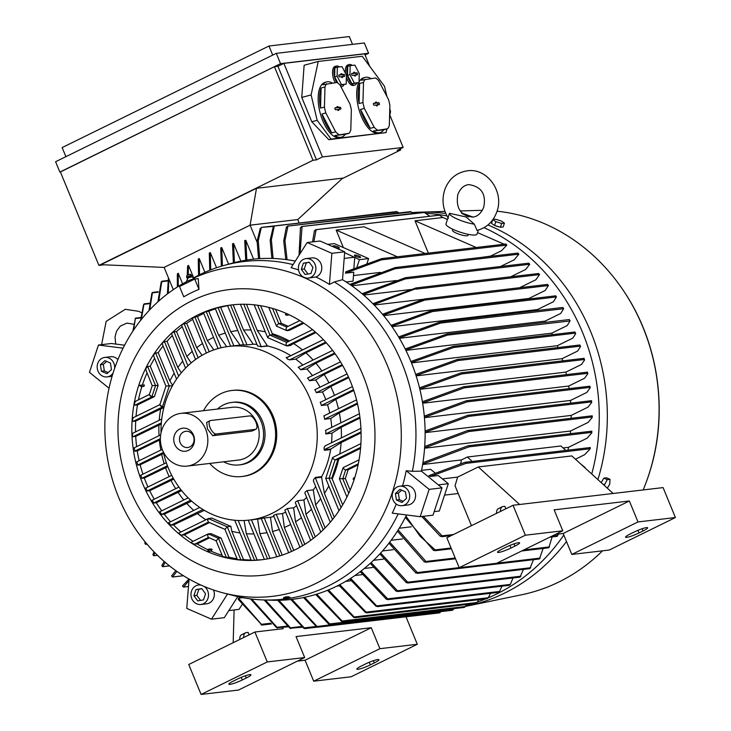 <?xml version="1.0" encoding="UTF-8"?>
<svg xmlns="http://www.w3.org/2000/svg" width="731" height="731" viewBox="0 0 731 731"><rect width="100%" height="100%" fill="white"/><g stroke="black" fill="none" stroke-linecap="round" stroke-linejoin="round"><path stroke-width="1.1" d="M478.366 230.055L477.032 234.112A16.347 3.417 -161.8 0 1 475.232 234.998A16.347 3.417 -161.8 0 1 457.213 231.106A16.347 3.417 -161.8 0 1 445.983 223.896L449.464 213.315L466.022 216.952L474.337 224.17L477.023 230.393M336.854 586.125L339.257 585.842M487.148 598.662L488.226 597.355M574.932 332.011L575.708 333.583L575.388 333.135L453.659 347.481L411.352 362.622M413.116 213.096A198.978 177.487 83.3 0 1 415.976 213.059M425.972 213.324A198.978 177.487 83.3 0 1 447.025 215.947M484.013 227.679A198.978 177.487 83.3 0 1 591.735 473.999M563.802 535.019A198.978 177.487 83.3 0 1 496.587 594.02A198.978 177.487 83.3 0 1 488.253 597.83M412.375 212.593A198.978 177.487 83.3 0 1 419.969 212.182A198.978 177.487 83.3 0 1 445.809 213.498M487.961 224.947A198.978 177.487 83.3 0 1 597.912 479.609M566.498 541.543A198.978 177.487 83.3 0 1 504.664 593.069A198.978 177.487 83.3 0 1 466.387 606.218A198.978 177.487 83.3 0 1 465.592 606.383M410.895 361.489L453.193 346.357L454.618 346.585L453.659 347.481M339.778 584.645L366.816 612.861L487.212 598.68M216.55 267.738L210.3 252.57L210.756 269.84M210.3 252.57A191.44 170.762 -96.7 0 0 209.797 252.816A191.44 170.762 -96.7 0 0 209.304 253.063L209.751 270.242M460.256 210.948L476.338 210.464A194.071 173.11 83.3 0 1 482.305 210.391M497.034 211.213A194.071 173.11 83.3 0 1 623.707 291.029A194.071 173.11 83.3 0 1 646.222 482.186A194.071 173.11 83.3 0 1 643.179 489.934M602.518 550.827A194.071 173.11 83.3 0 1 558.941 581.967A194.071 173.11 83.3 0 1 521.605 594.787L466.387 606.218M298.55 269.94A168.194 150.029 -96.7 0 0 291.093 267.692L307.166 242.528L320.004 241.02L344.703 251.802L342.519 279.69A171.191 152.706 83.3 0 1 410.804 361.26A171.191 152.706 83.3 0 1 421.421 471.148L441.999 487.86L433.008 515.181L420.17 516.698L392.255 513.135A168.194 150.029 -96.7 0 0 396.275 504.07M342.519 279.69L334.341 281.965A169.967 151.609 83.3 0 1 401.739 362.704A169.967 151.609 83.3 0 1 412.385 471.303L421.421 471.148M468.343 234.368L468.023 235.355A8.169 1.709 -161.8 0 1 467.118 235.793A8.169 1.709 -161.8 0 1 458.109 233.856A8.169 1.709 -161.8 0 1 452.498 230.247L452.827 229.26M193.496 278.072L194.784 277.606A165.882 147.964 83.3 0 1 387.421 365.619A165.882 147.964 83.3 0 1 315.701 583.539A165.882 147.964 83.3 0 1 223.074 592.868A165.882 147.964 83.3 0 1 118.733 497.564A165.882 147.964 83.3 0 1 186.177 281.837L186.569 281.627M334.341 281.965L329.425 284.423A168.194 150.029 -96.7 0 0 315.893 276.994L308.299 278.091A9.805 8.745 -96.7 0 0 315.865 269.675A9.805 8.745 -96.7 0 0 310.154 259.24A9.805 8.745 -96.7 0 0 306.006 258.61A9.805 8.745 -96.7 0 0 298.55 266.248A9.805 8.745 -96.7 0 0 302.862 276.757A166.019 148.091 -96.7 0 1 305.521 277.917A9.805 8.745 -96.7 0 0 308.299 278.091M193.349 278.018L195.789 276.72A169.967 151.609 83.3 0 1 224.125 265.417A169.967 151.609 83.3 0 1 293.067 264.604M358.967 256.106A3.271 0.685 -161.8 0 1 360.602 257.294A3.271 0.685 -161.8 0 1 356.024 256.444A3.271 0.685 -161.8 0 1 354.389 255.256A3.271 0.685 -161.8 0 1 358.967 256.106M337.695 246.813A3.271 0.685 -161.8 0 1 339.33 248.01A3.271 0.685 -161.8 0 1 334.761 247.16A3.271 0.685 -161.8 0 1 333.117 245.972A3.271 0.685 -161.8 0 1 337.695 246.813M283.473 599.128L283.354 598.314L285.145 597.976L289.933 597.282L290.061 598.095L283.473 599.128L290.061 598.095M284.103 597.647L285.236 596.953C289.275 596.606 290.152 596.816 287.877 597.574M300.77 564.104A143.815 128.281 83.3 0 1 129.999 489.569A143.815 128.281 83.3 0 1 192.171 300.633A143.815 128.281 83.3 0 1 362.951 375.177A143.815 128.281 83.3 0 1 300.77 564.104M191.257 292.811A152.066 135.646 -96.7 0 0 183.755 296.823L179.515 286.525L194.738 279.05L198.978 289.348A152.066 135.646 -96.7 0 0 191.257 292.811M399.811 486.197L405.678 485.512A9.805 8.745 83.3 0 1 415.062 498.844A9.805 8.745 83.3 0 1 407.971 504.984L402.105 505.678A9.805 8.745 -96.7 0 0 409.186 499.529A9.805 8.745 -96.7 0 0 399.811 486.197A9.805 8.745 -96.7 0 0 393.315 490.921A166.019 148.091 -96.7 0 1 392.346 493.864A9.805 8.745 -96.7 0 0 402.105 505.678M306.006 258.61L311.872 257.915A9.805 8.745 83.3 0 1 316.02 258.546A9.805 8.745 83.3 0 1 321.786 267.994A9.805 8.745 83.3 0 1 315.893 276.994M114.657 368.232A9.805 8.745 -96.7 0 0 104.78 357.422A9.805 8.745 -96.7 0 0 97.698 363.563A9.805 8.745 -96.7 0 0 107.073 376.904A9.805 8.745 -96.7 0 0 113.077 373.038M213.47 589.99A9.805 8.745 83.3 0 1 206.754 603.797L200.879 604.491A9.805 8.745 -96.7 0 0 208.317 596.989A9.805 8.745 -96.7 0 0 204.232 586.481M201.089 585.12A9.805 8.745 -96.7 0 0 198.585 585.01A9.805 8.745 -96.7 0 0 191.029 593.426A9.805 8.745 -96.7 0 0 196.74 603.861A9.805 8.745 -96.7 0 0 200.879 604.491M495.335 225.705A4.697 0.978 18.2 0 0 499.456 226.966M147.973 486.983A128.291 114.438 83.3 0 1 146.237 482.963A128.291 114.438 83.3 0 1 144.327 478.047L141.759 478.357L167.426 465.748M147.269 490.967L145.917 488.098M171.712 475.324L145.661 488.116L171.721 475.342M154.214 499.209A128.291 114.438 83.3 0 1 149.709 490.702L147.141 491.004L173.247 478.184M153.885 503.019L152.249 500.287M178.931 487.074L151.993 500.306L178.949 487.093M161.725 510.823A128.291 114.438 83.3 0 1 156.333 502.754L153.766 503.056L180.922 489.715M161.779 514.441L159.842 511.855M159.586 511.874L188.159 497.866L159.586 511.874M170.579 521.779A128.291 114.438 83.3 0 1 164.228 514.176L161.661 514.478L190.654 500.242M171.063 525.178L168.788 522.766M199.755 507.451L168.532 522.784L199.773 507.46M180.95 531.985A128.291 114.438 83.3 0 1 173.512 524.913L170.944 525.214L202.944 509.507M181.928 535.147C179.89 534.544 179.004 533.804 179.259 532.917M208.408 522.062L207.677 520.408L208.298 518.553L179.004 532.945L208.189 518.626M193.094 541.324A128.291 114.438 83.3 0 1 184.376 534.882L181.809 535.183L208.408 522.126L207.677 520.408L208.408 518.59L212.008 518.096L208.298 518.553M194.674 544.184C192.472 543.663 191.431 543.005 191.54 542.192M208.381 537.367L207.65 535.722L208.271 533.868L191.275 542.219L208.161 533.941M207.86 549.721A128.291 114.438 83.3 0 1 197.132 543.919L194.565 544.22L208.381 537.44L207.65 535.722L208.381 533.904L210.948 533.603L220.899 537.943M222.123 555.286A128.291 114.438 83.3 0 1 210.921 551.11L212.182 549.465L209.614 549.767L207.65 551.494L208.353 549.219L210.921 548.917L212.182 549.465M226.482 557.451L222.992 556.547M237.091 558.786A128.291 114.438 83.3 0 1 228.949 557.168L226.382 557.47L218.45 538.226L216.166 540.83L222.681 556.638M241.011 559.873L237.739 559.507M251.135 560.028A128.291 114.438 83.3 0 1 243.478 559.59L240.901 559.891L227.24 526.74L224.956 529.345L208.234 522.035M254.699 560.266L251.61 560.339M263.315 559.553A128.291 114.438 83.3 0 1 257.157 559.973L254.589 560.275L238.187 520.481M350.377 381.344A128.291 114.438 83.3 0 1 261.479 559.782A128.291 114.438 83.3 0 1 142.572 483.392A128.291 114.438 83.3 0 1 231.462 304.955A128.291 114.438 83.3 0 1 350.377 381.344M336.726 82.53A10.627 4.761 -105.1 0 1 333.939 72.259A10.627 4.761 -105.1 0 1 336.534 66.037A10.627 4.761 -105.1 0 1 336.845 65.973A10.627 4.761 -105.1 0 1 339.385 66.932M343.935 84.686A10.627 4.761 -105.1 0 1 342.062 86.55A10.627 4.761 -105.1 0 1 341.752 86.605A10.627 4.761 -105.1 0 1 340.829 86.532M358.702 82.649A28.6 12.82 74.9 0 0 360.611 114.511A28.6 12.82 74.9 0 0 377.735 133.161A28.6 12.82 74.9 0 0 378.567 133.005L379.974 132.622A28.6 12.82 -105.1 0 1 379.142 132.786A28.6 12.82 -105.1 0 1 373.377 131.013L383.784 129.789A28.6 12.82 -105.1 0 1 379.974 132.622M373.377 131.013L387.658 128.747A28.6 12.82 74.9 0 0 389.321 125.513L389.888 105.41A28.6 12.82 74.9 0 0 388.481 99.507L378.64 80.629A28.6 12.82 74.9 0 0 375.57 77.961L361.288 80.227A28.6 12.82 -105.1 0 1 365.089 77.395A28.6 12.82 -105.1 0 1 365.92 77.23A28.6 12.82 -105.1 0 1 370.909 78.509M387.658 128.747L383.784 129.789M334.862 135.555L349.144 133.28A28.6 12.82 74.9 0 0 350.798 130.054L351.364 109.952A28.6 12.82 74.9 0 0 349.957 104.04L340.116 85.171A28.6 12.82 74.9 0 0 337.046 82.493L322.764 84.769A28.6 12.82 -105.1 0 1 326.574 81.927L325.158 82.311A28.6 12.82 74.9 0 0 319.986 112.355A28.6 12.82 74.9 0 0 339.211 137.702A28.6 12.82 74.9 0 0 340.043 137.538L341.459 137.163A28.6 12.82 -105.1 0 1 340.628 137.318A28.6 12.82 -105.1 0 1 334.862 135.555L345.26 134.33A28.6 12.82 -105.1 0 1 341.459 137.163M326.574 81.927A28.6 12.82 -105.1 0 1 327.406 81.771A28.6 12.82 -105.1 0 1 332.395 83.042M349.144 133.28L345.26 134.33M346.366 77.212A10.627 4.761 74.9 0 0 353.183 85.472A10.627 4.761 74.9 0 0 353.493 85.417L354.9 85.034A10.627 4.761 -105.1 0 1 354.59 85.098A10.627 4.761 -105.1 0 1 347.453 75.677A10.627 4.761 -105.1 0 1 349.372 64.52A10.627 4.761 -105.1 0 1 349.683 64.465A10.627 4.761 -105.1 0 1 352.223 65.415M356.774 83.17A10.627 4.761 -105.1 0 1 354.9 85.034M188.653 277.753L191.623 276.848L191.65 275.596L186.743 277.625L187.639 278.484L188.653 277.753M193.587 279.607L193.231 278.739L194.775 278.328M188.169 280.823L193.532 278.675M161.03 432.862A87.437 77.989 83.3 0 1 206.124 353.146A87.437 77.989 83.3 0 1 228.904 346.403A87.437 77.989 83.3 0 1 309.944 398.459A87.437 77.989 83.3 0 1 272.142 513.326A87.437 77.989 83.3 0 1 249.362 520.07A87.437 77.989 83.3 0 1 168.322 468.004A87.437 77.989 83.3 0 1 163.251 451.749M348.788 377.644L330.75 386.507L322.49 391.935A87.437 77.989 83.3 0 1 324.619 396.732A87.437 77.989 83.3 0 1 325.779 399.665M322.49 391.935L316.249 392.666L348.431 376.867M316.377 392.62L314.96 389.787M347.051 373.916L314.705 389.806L347.061 373.934M342.574 365.399L324.144 374.446L315.646 379.992A87.437 77.989 83.3 0 1 320.041 387.183M315.646 379.992L309.405 380.723L342.145 364.65M309.533 380.687L307.678 378.064M340.472 361.854L307.422 378.082L340.482 361.872M335.1 353.767L315.911 363.188L306.856 369.009A87.437 77.989 83.3 0 1 312.475 375.597M306.856 369.009L300.624 369.74L334.588 353.064M300.743 369.703L298.403 367.318M298.147 367.337L332.614 350.432L298.147 367.337M326.273 342.802L305.85 352.826L295.79 359.14A87.437 77.989 83.3 0 1 302.853 365.025M295.79 359.14L289.549 359.88L325.679 342.135M289.668 359.844C287.557 359.259 286.57 358.565 286.716 357.751M286.534 357.989L286.159 357.496L287.31 357.358M246.475 304.297L257.266 330.494L267.372 345.79L260.739 346.713L267.939 346.083A87.437 77.989 83.3 0 1 290.728 355.677M267.939 346.083L260.62 346.677M261.369 346.695L257.961 346.001M253.237 344.21L247.005 344.941L230.576 305.083L233.143 304.781L243.551 330.046L253.237 344.21A87.437 77.989 83.3 0 1 256.937 344.383M247.115 344.922L243.99 344.931M209.212 351.721L194.875 316.934L197.443 316.633L207.33 340.609A102.148 91.11 83.3 0 1 211.579 338.371A102.148 91.11 83.3 0 1 213.507 337.457M207.33 340.609L213.863 349.893M285.529 512.212A87.437 77.989 83.3 0 1 282.458 513.564L284.35 527.49L293.807 550.425M290.609 524.538A102.148 91.11 83.3 0 1 288.708 525.498A102.148 91.11 83.3 0 1 284.35 527.49M203.52 410.685A43.312 38.633 83.3 0 1 231.864 390.482L232.97 390.354A43.312 38.633 83.3 0 1 273.111 416.14A43.312 38.633 83.3 0 1 254.388 473.039A43.312 38.633 83.3 0 1 243.103 476.374L241.998 476.502A43.312 38.633 83.3 0 1 209.733 463.436M191.403 275.148L190.188 274.216L187.675 275.03L186.807 275.614L186.597 277.131L191.403 275.148L191.65 275.596M231.864 390.482A43.312 38.633 83.3 0 1 272.005 416.268A43.312 38.633 83.3 0 1 241.998 476.502M217.418 409.049A31.46 28.061 83.3 0 1 223.585 404.846A31.46 28.061 83.3 0 1 231.782 402.425A31.46 28.061 83.3 0 1 262.456 425.68A31.46 28.061 83.3 0 1 247.343 462.485A31.46 28.061 83.3 0 1 239.147 464.907A31.46 28.061 83.3 0 1 223.631 461.8M231.782 402.425L233.253 402.251A31.46 28.061 83.3 0 1 263.918 425.506A31.46 28.061 83.3 0 1 248.814 462.312A31.46 28.061 83.3 0 1 240.618 464.742L239.147 464.907M174.079 415.391A26.554 23.694 83.3 0 1 180.996 413.344A26.554 23.694 83.3 0 1 206.891 432.971A26.554 23.694 83.3 0 1 194.135 464.048A26.554 23.694 83.3 0 1 187.209 466.095A26.554 23.694 83.3 0 1 161.323 446.458A26.554 23.694 83.3 0 1 174.079 415.391M180.996 413.344L232.357 407.295A26.554 23.694 83.3 0 1 258.244 426.922A26.554 23.694 83.3 0 1 245.497 457.99A26.554 23.694 83.3 0 1 238.571 460.046L187.209 466.095M255.896 429.225L251.939 431.08L212.684 435.703L207.449 428.942L206.69 422.354L210.153 420.645A7.356 3.171 63.8 0 0 210.099 427.635A7.356 3.171 63.8 0 0 216.175 433.986L255.43 429.362A7.356 3.171 63.8 0 0 255.896 429.225A7.356 3.171 63.8 0 0 255.951 422.235A7.356 3.171 63.8 0 0 249.874 415.893L210.619 420.517A7.356 3.171 63.8 0 0 210.153 420.645M188.488 450.342A11.605 10.353 83.3 0 1 174.709 444.329A11.605 10.353 83.3 0 1 179.725 429.088A11.605 10.353 83.3 0 1 193.505 435.1A11.605 10.353 83.3 0 1 188.488 450.342M189.859 446.888A8.169 7.292 83.3 0 1 187.73 447.518A8.169 7.292 83.3 0 1 179.762 441.478A8.169 7.292 83.3 0 1 183.691 431.92A8.169 7.292 83.3 0 1 185.82 431.29A8.169 7.292 83.3 0 1 193.788 437.33A8.169 7.292 83.3 0 1 189.859 446.888M356.335 74.927L355.823 73.237L353.694 73.264M353.914 73.173L353.703 72.305L354.617 72.195L354.827 73.063L356.847 72.826A1.023 0.457 -105.1 0 1 357.541 73.758A1.023 0.457 -105.1 0 1 357.322 74.809A1.023 0.457 -105.1 0 1 357.322 74.818L355.303 75.055L355.513 75.923L354.59 76.033L354.389 75.156L352.369 75.394A1.023 0.457 -105.1 0 1 351.684 74.516A1.023 0.457 -105.1 0 1 351.839 73.429A1.023 0.457 -105.1 0 1 351.894 73.411L353.914 73.173L351.638 73.73M343.488 76.444L342.976 74.754L340.847 74.781M341.075 74.69L340.865 73.813L341.779 73.703L341.989 74.58L344.009 74.343A1.023 0.457 -105.1 0 1 344.703 75.275A1.023 0.457 -105.1 0 1 344.484 76.326L342.464 76.563L342.665 77.44L341.752 77.541L341.541 76.673L339.522 76.91A1.023 0.457 -105.1 0 1 338.846 76.033A1.023 0.457 -105.1 0 1 339.001 74.937A1.023 0.457 -105.1 0 1 339.056 74.927L341.075 74.69L338.8 75.247M355.303 75.055L354.389 75.183M354.827 73.063L353.74 73.484M354.617 72.195L353.758 72.524M342.464 76.563L341.551 76.7M341.989 74.58L340.902 75.001M341.779 73.703L340.92 74.041M359.012 82.566L359.268 73.566L354.855 65.114L350.195 65.662L349.948 74.663L354.352 83.115L359.012 82.566L351.885 83.782L347.481 75.33L347.728 66.32L350.195 65.662M339.613 109.321L339.102 107.631L336.982 107.658M337.201 107.567L336.991 106.689L337.905 106.58L338.115 107.457L340.134 107.219A1.023 0.457 -105.1 0 1 340.829 108.151A1.023 0.457 -105.1 0 1 340.609 109.202L338.59 109.44L338.8 110.308L337.877 110.418L337.667 109.549L335.657 109.787A1.023 0.457 -105.1 0 1 334.972 108.91A1.023 0.457 -105.1 0 1 335.127 107.813A1.023 0.457 -105.1 0 1 335.182 107.804L337.201 107.567L334.926 108.124M378.137 104.78L377.625 103.089L375.496 103.117M375.716 103.025L375.515 102.148L376.428 102.048L376.639 102.916L378.658 102.678A1.023 0.457 -105.1 0 1 379.343 103.61A1.023 0.457 -105.1 0 1 379.133 104.661L377.105 104.898L377.315 105.776L376.401 105.885L376.191 105.008L374.171 105.246A1.023 0.457 -105.1 0 1 373.495 104.369A1.023 0.457 -105.1 0 1 373.651 103.281A1.023 0.457 -105.1 0 1 373.705 103.263L375.716 103.025L373.45 103.583M346.174 84.083L346.43 75.074L342.017 66.622L337.356 67.17L337.11 76.179L341.514 84.632L346.174 84.083L340.116 85.171M211.679 518.041L231.069 526.503M354.206 479.335L353.164 479.234L353.585 477.937L354.288 479.088M354.736 477.69L353.585 477.937M348.203 469.713L345.288 478.558L339.449 478.796L343.031 467.922M337.932 459.543L331.828 478.092L325.688 478.366L331.874 478.092L342.675 504.883M286.068 313.361L286.625 315.244L289.357 314.878M285.529 314.714L285.949 313.307M276.738 326.2L277.003 324.984L278.73 323.605L281.298 323.294L288.206 326.318M267.948 337.685L268.204 336.479L269.94 335.09L272.754 334.752L288.352 341.541M330.814 449.008L330.65 449.574L324.418 450.305L324.244 449.483M314.805 478.156L315.509 477.37L321.75 476.63L321.512 477.252L314.86 478.019L321.558 477.252L324.418 493.407L334.277 517.329M141.366 386.681L139.146 385.301L144.391 384.981L143.934 386.379L141.366 386.681L141.823 385.283M158.097 385.429L154.451 396.513L151.884 396.814L149.298 394.658L152.249 385.685M164.082 406.756L162.401 406.948L159.815 404.791L165.964 386.123M349.948 74.663L347.481 75.33M354.352 83.115L351.885 83.782M338.59 109.44L337.676 109.568M338.115 107.457L337.028 107.868M337.905 106.58L337.046 106.918M377.105 104.898L376.2 105.036M376.639 102.916L375.551 103.336M376.428 102.048L375.56 102.377M337.356 67.17L334.889 67.837L334.643 76.837L337.923 83.133M337.11 76.179L334.643 76.837M341.514 84.632L339.997 85.043M65.9 156.662L62.144 147.571L268.962 46.016L349.299 36.55L352.525 44.372M161.249 424.017L135.719 436.38L133.152 436.681L161.341 422.838M159.047 435.639A102.148 91.11 83.3 0 1 158.947 424.967M160.381 439.651L137.264 450.917L134.696 451.219L160.381 438.609M160.793 450.086A102.148 91.11 83.3 0 1 159.385 440.053M163.634 453.439L140.16 464.797L137.592 465.099L163.397 452.425M164.201 463.71A102.148 91.11 83.3 0 1 161.642 454.243M167.801 466.716L144.327 478.047M169.163 476.575A102.148 91.11 83.3 0 1 165.526 467.639M173.786 479.125L149.709 490.702M175.668 488.673A102.148 91.11 83.3 0 1 170.944 480.276M181.654 490.638L156.333 502.754M183.792 499.986A102.148 91.11 83.3 0 1 177.925 492.146M191.65 501.128L164.228 514.176M193.724 510.412A102.148 91.11 83.3 0 1 186.569 503.211M207.65 551.494L210.921 551.11M228.949 557.168L221.018 537.925L218.45 538.226M208.271 533.868L210.948 533.603M223.119 528.531A102.148 91.11 83.3 0 1 214.777 524.885M239.978 532.963A102.148 91.11 83.3 0 1 231.8 531.282L230.841 526.32L227.24 526.74M204.333 510.348L173.512 524.913M205.831 519.768A102.148 91.11 83.3 0 1 197.096 513.336M244.072 520.49L246.329 533.703L257.157 559.973M253.904 533.932A102.148 91.11 83.3 0 1 246.329 533.703M257.604 519.101L259.825 533.612L270.041 558.402M266.906 532.671A102.148 91.11 83.3 0 1 259.825 533.612M273.769 516.488A87.437 77.989 83.3 0 1 270.461 517.274L272.462 531.474L282.212 555.121M279.123 529.491A102.148 91.11 83.3 0 1 272.462 531.474M296.457 505.907A87.437 77.989 83.3 0 1 293.606 507.798L295.516 521.76L304.827 544.339M301.382 517.84A102.148 91.11 83.3 0 1 295.516 521.76M306.517 497.5A87.437 77.989 83.3 0 1 303.913 499.967L305.96 514.277L315.271 536.856M311.406 509.343A102.148 91.11 83.3 0 1 305.96 514.277M315.618 486.736A87.437 77.989 83.3 0 1 313.279 489.88L315.628 504.911L325.103 527.901M320.607 498.844A102.148 91.11 83.3 0 1 315.628 504.911M345.288 478.558L339.458 478.768M343.122 467.648L359.058 459.826L343.122 467.648L343.725 468.9L345.699 470.006L348.267 469.704L358.089 464.879M360.557 448.368L337.978 459.543L335.182 459.872L360.639 447.372M338.736 459.086A102.148 91.11 83.3 0 1 332.102 479.244M332.605 457.515L360.895 443.626L332.605 457.515L333.208 458.766L335.182 459.872M361.077 432.816L341.13 442.602A102.148 91.11 83.3 0 1 339.741 454.006M341.13 442.602L330.86 449.008L324.665 449.739C323.696 448.633 323.87 447.372 325.167 445.974M330.65 449.574A87.437 77.989 83.3 0 1 321.75 476.63M328.822 485.96A102.148 91.11 83.3 0 1 324.418 493.407M324.198 449.647L361.059 431.866M360.008 418.041L341.176 427.288A102.148 91.11 83.3 0 1 341.368 437.915M341.176 427.288L331.938 433.191A87.437 77.989 83.3 0 1 331.527 442.739M357.541 403.951L339.321 412.896A102.148 91.11 83.3 0 1 340.801 422.883M339.321 412.896L330.732 418.488A87.437 77.989 83.3 0 1 331.728 427.352M353.777 390.5L335.812 399.318A102.148 91.11 83.3 0 1 338.444 408.748M335.812 399.318L327.525 404.764A87.437 77.989 83.3 0 1 329.708 413.042M330.75 386.507A102.148 91.11 83.3 0 1 334.46 395.407M324.144 374.446A102.148 91.11 83.3 0 1 328.932 382.816M315.911 363.188A102.148 91.11 83.3 0 1 321.85 370.992M305.85 352.826A102.148 91.11 83.3 0 1 313.106 359.99M323.367 339.668L286.378 357.907M269.94 335.09L286.653 342.382L312.539 329.672L286.634 342.391L286.004 344.246L286.735 345.955L290.335 345.535L293.588 343.552A102.148 91.11 83.3 0 1 302.442 349.93M299.847 320.617L286.662 327.077L286.031 328.932L286.762 330.65L289.33 330.339L303.858 323.212M276.738 326.245L277.003 324.984L278.767 323.55L281.298 323.294M260.574 305.695L272.754 334.752M272.078 333.619A102.148 91.11 83.3 0 1 289.375 341.039M267.939 337.731L268.204 336.479L269.977 335.036L272.773 334.707M257.266 330.494A102.148 91.11 83.3 0 1 265.298 331.837M243.551 330.046A102.148 91.11 83.3 0 1 251.016 330.001M233.838 345.818L218.085 307.605L220.652 307.303L230.722 331.728A102.148 91.11 83.3 0 1 237.712 330.549M230.722 331.728L240.051 345.087M221.109 347.773L206.197 311.58L208.764 311.269L218.66 335.291A102.148 91.11 83.3 0 1 225.239 333.098M218.66 335.291L226.701 346.695M198.156 357.706L184.13 323.687L186.697 323.385L196.712 347.682A102.148 91.11 83.3 0 1 202.487 343.552M196.712 347.682L202.039 355.312M187.949 365.774L173.978 331.865L176.546 331.563L186.853 356.582A102.148 91.11 83.3 0 1 192.207 351.428M186.853 356.582L191.184 362.896M178.693 376.136L164.448 341.578L167.015 341.276L177.843 367.547L181.343 372.783M177.843 367.547A102.148 91.11 83.3 0 1 182.713 361.215M261.278 518.581L276.839 556.766M261.442 518.553L264.339 518.005M279.836 555.889L264.229 518.014L270.461 517.274M273.476 515.355L288.69 552.691M273.641 515.328L276.336 514.286M291.541 551.466L276.217 514.295L282.458 513.564M284.825 510.074L299.966 547.236M284.989 510.037L287.493 508.529M302.68 545.664L287.374 508.529L293.606 507.798M295.333 502.736L310.666 540.383M295.498 502.7C295.15 502.179 295.918 501.521 297.791 500.708M313.233 538.464L297.672 500.708L303.913 499.967M304.928 493.215L320.781 532.095M305.092 493.169C304.663 492.466 305.357 491.616 307.166 490.62M323.203 529.811L307.047 490.611L313.279 489.88M313.462 481.099L330.257 522.272M313.617 481.053C313.096 480.121 313.69 479.043 315.408 477.809M324.92 445.992L360.913 428.329L324.92 445.992M331.938 433.191L325.697 433.931L359.89 417.136M325.843 433.876L325.752 430.385M359.405 413.755L325.505 430.404L359.414 413.773M330.732 418.488L324.491 419.219L357.34 403.092M324.628 419.174L324.052 415.921M323.796 415.939L356.545 399.875L323.796 415.939M327.515 404.764L321.284 405.495L353.502 389.678M321.412 405.449L320.416 402.406M320.16 402.425L352.415 386.608L320.16 402.425M166.074 386.059L172.443 385.794M152.368 385.621L158.161 385.42L150.23 366.176A128.291 114.438 83.3 0 1 154.515 358.455M139.146 385.301L144.391 384.981M154.451 396.513L151.929 396.86L149.956 395.754L149.352 394.502L135.527 401.292L149.288 394.557M164.073 406.801L162.446 406.993L160.473 405.888L159.87 404.636L133.261 417.703L159.806 404.691M169.3 386.16L155.63 353.009L158.198 352.707L169.875 381.015A102.148 91.11 83.3 0 1 174.133 373.221M169.875 381.015L172.671 385.383M163.899 407.469L135.701 421.083L133.133 421.385L162.446 406.993M159.221 420.252A102.148 91.11 83.3 0 1 160.729 408.793M186.304 283.18L185.948 282.321L187.428 281.015L188.424 280.667L188.936 281.892M604.226 485.347L607.251 479.637L610.01 479.308L609.764 484.077L607.342 488.189M492.922 219.547L495.499 219.245L501.338 221.027L504.427 223.138L501.667 223.467L495.837 221.676L492.858 219.647M320.543 108.097A28.6 12.82 -105.1 0 1 321.11 87.994L320.543 108.097L324.427 107.055A28.6 12.82 74.9 0 0 325.825 112.958L335.666 131.836L331.792 132.878A28.6 12.82 -105.1 0 1 321.951 114.009L331.792 132.878M321.11 87.994L324.984 86.952L324.427 107.055M321.951 114.009L325.825 112.958M326.647 83.718A28.6 12.82 74.9 0 0 324.984 86.952M335.666 131.836A28.6 12.82 74.9 0 0 338.736 134.504M359.067 103.555A28.6 12.82 -105.1 0 1 359.625 83.462L359.067 103.555L362.941 102.514A28.6 12.82 74.9 0 0 364.349 108.426L374.19 127.295L370.306 128.336A28.6 12.82 -105.1 0 1 360.474 109.467L370.306 128.336M359.625 83.462L363.508 82.411L362.941 102.514M360.474 109.467L364.349 108.426M365.171 79.186A28.6 12.82 74.9 0 0 363.508 82.411M374.19 127.295A28.6 12.82 74.9 0 0 377.26 129.972M268.962 46.016L272.709 55.108M133.289 436.626C132.101 435.612 132.055 434.452 133.143 433.163M161.734 419.018L132.896 433.181L161.734 419.046M136.651 446.641A128.291 114.438 83.3 0 1 135.719 436.38M134.833 451.173L134.349 447.875M134.093 447.893L160.665 434.863L134.093 447.893M139.155 460.713A128.291 114.438 83.3 0 1 137.264 450.917M137.73 465.053L136.944 461.901M136.688 461.919L162.245 449.391L136.688 461.919M142.947 474.145A128.291 114.438 83.3 0 1 140.16 464.797M141.887 478.312L140.818 475.305M140.562 475.324L166.312 462.696L140.562 475.324M209.459 522.564L184.376 534.882M209.431 537.879L197.132 543.919M231.8 531.282L243.478 559.59M345.352 478.558L350.131 490.154M315.956 332.568L293.588 343.552M275.614 309.377L281.334 323.248M227.579 305.54L243.661 344.977M227.743 305.521L230.685 305.074M220.652 307.303A128.291 114.438 83.3 0 1 227.478 305.722M215.234 308.409L230.63 346.192M215.398 308.391L218.203 307.596M208.764 311.269A128.291 114.438 83.3 0 1 215.261 308.902M203.483 312.713L218.076 348.559M203.647 312.685L206.306 311.57M197.443 316.633A128.291 114.438 83.3 0 1 203.629 313.498M192.299 318.396L206.389 353.018M192.463 318.369L194.994 316.934M186.697 323.385A128.291 114.438 83.3 0 1 192.564 319.484M181.69 325.478L195.533 359.506M181.845 325.441C181.526 324.984 182.33 324.39 184.249 323.687M176.546 331.563A128.291 114.438 83.3 0 1 182.083 326.858M171.675 334.003L185.555 368.113M171.831 333.966C171.465 333.391 172.214 332.687 174.097 331.865M167.015 341.276A128.291 114.438 83.3 0 1 172.196 335.712M162.309 344.1L176.564 379.115M162.465 344.063C162.035 343.36 162.739 342.528 164.566 341.578M158.198 352.707A128.291 114.438 83.3 0 1 162.976 346.165M153.674 355.979L165.919 386.105M153.83 355.933C153.327 355.083 153.976 354.115 155.758 353.018M155.593 385.721L147.662 366.478L150.23 366.176M145.926 370.005L152.203 385.666M146.081 369.95C145.496 368.927 146.063 367.775 147.781 366.496M142.426 384.917A128.291 114.438 83.3 0 1 146.986 373.002M138.433 399.866A128.291 114.438 83.3 0 1 141.878 386.617M135.052 405.166C134.138 403.996 134.376 402.699 135.774 401.273M154.497 396.558L137.483 404.91L134.915 405.212L151.929 396.86M136.021 416.35A128.291 114.438 83.3 0 1 137.483 404.91M133.27 421.339C132.201 420.252 132.284 419.037 133.508 417.684M135.546 431.884A128.291 114.438 83.3 0 1 135.701 421.083M602.883 484.132L604.254 484.726M607.251 479.637L603.824 478.138L606.575 477.809L610.01 479.308M603.824 478.138L601.202 482.597M492.621 219.976L491.497 223.366L494.585 225.477L500.424 227.259L501.667 223.467M494.585 225.477L495.837 221.676M500.424 227.259L503.175 226.939L504.427 223.138M348.276 64.84A10.627 4.761 74.9 0 0 347.965 64.904A10.627 4.761 74.9 0 0 345.525 73.347M365.089 77.395L363.682 77.769A28.6 12.82 74.9 0 0 359.031 81.991M335.428 66.357A10.627 4.761 74.9 0 0 335.127 66.411A10.627 4.761 74.9 0 0 335.2 82.713M59.832 172.023L55.593 161.725L276.3 53.345L364.349 42.974L368.588 53.272L280.54 63.643L60.399 171.959M201.847 588.738L198.878 589.241L196.858 595.372L200.559 600.407M106.625 361.388L103.318 364.394L104.341 370.919L108.161 372.591M309.268 262.347L306.298 262.84L304.279 268.971L307.97 274.006M401.657 490.163L398.349 493.169L399.373 499.693L403.192 501.365M468.489 216.888L461.453 213.123M474.337 224.17A16.347 3.417 -161.8 0 1 457.67 219.245A16.347 3.417 -161.8 0 1 449.474 213.315M318.232 61.45L304.133 65.251L301.766 97.433L311.79 121.757L328.795 139.676L386.087 132.585L331.052 139.073L317.163 120.313L311.114 94.92L318.232 61.45L362.256 56.26L384.488 86.276L386.937 96.538M389.797 108.572L390.537 111.669L389.586 116.128M386.854 128.958L386.087 132.585M365.061 54.999L368.588 53.272M276.3 53.345L280.54 63.643M201.756 588.61L205.548 593.782L203.529 599.913L197.717 600.882L193.925 595.719L195.945 589.588L201.756 588.61M195.945 589.588L198.878 589.241M193.925 595.719L196.858 595.372M111.477 369.584L106.954 373.687L101.408 371.266L100.385 364.742L104.908 360.639L110.454 363.06L111.477 369.584M100.385 364.742L103.318 364.394M101.408 371.266L104.341 370.919M301.336 269.319L303.356 263.187L309.167 262.21L312.969 267.382L310.949 273.513L305.129 274.481L301.336 269.319L304.279 268.971M303.356 263.187L306.298 262.84M395.416 493.516L399.93 489.414L405.477 491.835L406.5 498.359L401.986 502.462L396.44 500.041L395.416 493.516L398.349 493.169M396.44 500.041L399.373 499.693M194.784 277.606L194.72 279.05L198.238 278.63L198.978 289.348M493.142 224.49A4.697 0.978 18.2 0 0 493.882 224.993M317.163 120.313L311.79 121.757M311.114 94.92L301.766 97.433M331.052 139.073L328.795 139.676M274.436 66.704L313.005 160.272L98.913 265.399L60.344 171.84L274.436 66.704L277.926 66.293L283.875 63.369L364.586 53.866L369.74 66.366M104.78 357.422L110.655 356.728A9.805 8.745 83.3 0 1 117.901 359.625M400.232 148.859L400.679 149.937L397.198 150.348L403.156 147.424L322.444 156.937L316.486 159.861L277.926 66.293M342.071 178.72L400.679 149.937M98.913 265.399L104.03 264.796M316.486 159.861L313.005 160.272M283.875 63.369L322.444 156.937M389.815 115.059L403.156 147.424M243.706 637.514A12.253 5.281 -116.2 0 1 245.488 632.845L241.522 634.8A12.253 5.281 63.8 0 0 239.741 639.47M245.488 632.845A12.253 5.281 -116.2 0 1 246.265 632.626L248.101 632.406L249.116 634.864M304.681 657.544L238.507 690.046L201.08 694.45L188.744 664.506L254.918 632.013L267.263 661.948L304.681 657.544L296.046 636.582L371.247 627.728L379.892 648.68L313.709 681.182L305.074 660.221L297.38 661.135M379.892 648.68L417.31 644.276L351.127 676.778L313.709 681.182M233.5 681L237.465 679.044A9.805 1.334 -22.4 0 1 250.934 674.795A9.805 1.334 -22.4 0 1 246.274 678.012L242.299 679.958A9.805 1.334 -22.4 0 1 228.83 684.216A9.805 1.334 -22.4 0 1 233.5 681M361.534 665.914L365.5 663.967A9.805 1.334 -22.4 0 1 378.969 659.709A9.805 1.334 -22.4 0 1 374.309 662.926L370.334 664.881A9.805 1.334 -22.4 0 1 356.865 669.13A9.805 1.334 -22.4 0 1 361.534 665.914M417.31 644.276L405.988 616.809M371.247 627.728L305.074 660.221M201.08 694.45L267.263 661.948M500.488 511.426A12.253 5.281 -116.2 0 1 502.27 506.757A12.253 5.281 -116.2 0 1 503.047 506.528L504.874 506.318L505.889 508.776M502.27 506.757L498.295 508.703A12.253 5.281 63.8 0 0 496.513 513.372M562.779 530.807L525.361 535.211L459.187 567.704L496.605 563.299L562.779 530.807L554.144 509.845L629.354 500.982L637.989 521.943L571.806 554.445L563.172 533.484L555.478 534.388M571.806 554.445L609.234 550.032L675.407 517.539L637.989 521.943M675.407 517.539L663.072 487.595L513.025 505.267L446.842 537.769L459.187 567.704M525.361 535.211L513.025 505.267M502.188 549.054L506.154 547.108A9.805 1.334 -22.4 0 1 519.622 542.85A9.805 1.334 -22.4 0 1 514.962 546.066L510.987 548.022A9.805 1.334 -22.4 0 1 497.519 552.27A9.805 1.334 -22.4 0 1 502.188 549.054M630.223 533.977L634.188 532.022A9.805 1.334 -22.4 0 1 647.657 527.773A9.805 1.334 -22.4 0 1 642.997 530.989L639.022 532.936A9.805 1.334 -22.4 0 1 625.553 537.194A9.805 1.334 -22.4 0 1 630.223 533.977M629.354 500.982L563.172 533.484M307.166 242.528L331.865 253.31L329.425 284.423M109.038 388.243L89.465 372.344L98.457 345.023L123.082 348.166M227.533 594.029L211.46 619.184L186.761 608.402L189.064 579.043M402.58 485.877A168.194 150.029 -96.7 0 0 406.208 470.727L429.161 489.368L420.17 516.698M398.203 513.893A169.967 151.609 83.3 0 1 263.525 599.95A169.967 151.609 83.3 0 1 233.344 595.537L223.074 592.868M406.208 470.727L412.385 471.303M100.969 264.668L256.49 188.296L342.702 178.136L297.8 219.547L250.103 225.166L164.073 267.418L100.969 264.668M297.8 219.547L250.093 225.185L164.073 267.418M256.49 188.296L250.103 225.166M282.659 627.454L283.171 628.687L254.918 632.013M471.477 525.671L455.011 485.722A167.518 149.426 83.3 0 0 457.606 477.105L442.392 478.896M366.953 263.571L368.598 258.582L359.424 259.66L344.639 252.67M368.598 258.582L334.295 243.606L327.707 244.382M344.703 251.802L331.865 253.31M224.125 265.417L231.901 263.279A171.191 152.706 83.3 0 1 295.297 261.104M98.457 345.023L111.295 343.506L124.59 345.206M237.749 596.615L224.298 617.668L211.46 619.184M406.555 514.962A171.191 152.706 83.3 0 1 271.594 600.224L263.525 599.95M441.999 487.86L429.161 489.368M344.182 258.427L354.937 257.166M434.177 511.627L439.313 511.015L448.304 483.694L438.235 475.515L430.312 476.457L428.923 475.653L464.843 462.348L466.369 462.568L465.939 463.39L430.312 476.457M438.326 484.863L448.304 483.694M228.84 610.568L239.019 609.371L241.961 604.775M424.583 448.213L570.564 431.016L588.135 422.39L592.256 417.392L592.156 416.25M467.73 430.504L469.256 430.723L468.681 431.564L424.61 447.902M425.122 432.633L571.149 415.427L587.989 407.158L591.708 402.388L591.443 401.136M425.104 431.007L467.858 415.29L469.403 415.51L468.754 416.359L425.122 432.35M424.437 417.657L570.491 400.451L586.792 392.446L590.209 387.823L589.871 386.617M424.3 416.103L466.25 400.78L467.767 401.008L467.063 401.858L424.409 417.401M422.655 403.229L568.709 386.032L584.626 378.21L587.825 373.687L587.459 372.572M422.408 401.73L463.518 386.772L464.98 387.001L464.231 387.869L422.609 402.982M419.868 389.312L565.895 372.106L581.556 364.422L584.59 359.935L584.069 358.766M419.512 387.859L461.051 372.856L462.513 373.084L461.681 373.961L419.804 389.056M416.122 375.871L562.102 358.674L577.618 351.054L580.551 346.567L579.93 345.416M415.665 374.446L457.368 359.451L458.812 359.689L457.917 360.566L416.04 375.615M453.193 346.357L574.886 331.993M405.212 348.989L446.97 333.994L448.322 334.241L447.335 335.127L405.751 350.076M569.339 319.575L570.07 320.955L447.335 335.127M446.97 333.994L569.303 319.557M563.4 308.281L563.053 307.797M398.605 336.936L440.245 321.932L441.533 322.188L440.528 323.084L399.227 337.978M440.245 321.932L562.897 307.459L563.647 308.71L440.528 323.084M556.264 296.685L555.925 296.119L556.264 296.685M391.048 325.359L432.295 310.392L433.51 310.657L432.505 311.543L391.752 326.355M432.295 310.392L555.734 295.827L556.337 296.74M548.213 285.309L547.802 284.679L548.213 285.309M382.496 314.266L424.638 298.942L425.808 299.207L424.757 300.103L383.291 315.225M424.638 298.942L425.808 299.207M539.314 274.417L538.848 273.714M372.865 303.703L415.848 287.996L416.953 288.27L373.76 304.617M415.848 287.996L416.953 288.27M529.5 264.119L529.016 263.352M362.037 293.734L405.285 277.753L406.317 278.027L405.248 278.931L363.042 294.584M405.285 277.753L406.317 278.027M518.617 254.068L518.023 253.246M396.092 267.61L394.201 268.725M518.279 253.474L517.804 253.127L518.279 253.474M395.197 267.573L396.184 267.857L395.197 267.573L349.838 284.432M506.556 245.022L505.98 244.127M382.34 258.692L380.623 259.852M506.291 244.382L505.733 244.044L506.291 244.382M381.555 258.673L382.45 258.975L381.555 258.673L345.937 271.74L345.471 273.184L353.749 272.206L353.046 281.179L346.165 281.983M484.333 257.038L490.592 256.088L501.512 250.724L506.83 245.095L381.39 259.87L345.471 273.184M354.718 257.604L353.859 268.533M359.424 259.66L356.902 267.336M504.107 244.209L477.526 232.613M447.436 219.483L442.913 217.5L415.025 220.789L476.219 247.498M428.357 253.136L415.025 220.789M425.223 253.502L364.038 226.793L336.15 230.073L397.344 256.791M343.36 247.562L336.15 230.073M313.873 241.742L316.066 230.082L315.5 229.753L439.34 215.161L443.013 217.546M314.604 231.033L315.92 229.698M312.539 241.897L314.44 230.649M429.865 216.248L423.761 212.145L301.802 226.509M424.656 212.465L301.574 226.564L302.049 226.912L300.03 253.703M300.605 227.871L301.93 226.509M413.481 213.351L410.456 211.634L287.667 226.089M411.389 211.953L287.457 226.144L287.877 226.5L284.944 240.59L287.082 259.706M286.552 227.451L287.74 226.089M399.153 212.959L396.476 211.588L274.518 225.952L273.394 227.323M397.472 211.908L274.317 226.007L271.365 239.841L273.111 258.482M384.616 213.297L261.524 227.368L260.446 228.73M273.723 226.363L261.342 227.423L258.262 240.718L259.715 258.646M157.923 301.793L161.167 282.102L161.88 281.216L167.828 280.521M161.697 281.371L161.231 282.404M148.978 310.62L151.874 293.286L152.505 292.409L158.198 291.742M152.322 292.592L151.957 293.551M140.59 320.406L143.55 304.745L144.108 303.877L149.188 303.274M143.943 304.087L143.578 304.982M149.142 303.712L143.943 304.324L141.311 319.502M158.143 292.172L152.377 292.857L149.745 309.798M167.755 280.96L161.734 281.663L158.746 301.062M168.852 278.858L168.258 293.268M167.399 293.917L168.432 277.844M164.128 267.4L173.302 289.659M177.359 286.981L177.341 273.97M182.595 283.82L178.227 273.23A191.44 170.762 -96.7 0 0 177.341 273.961M178.227 273.23L178.263 286.415M187.584 279.26L187.501 278.401M187.273 275.24L187.602 266.047A191.44 170.762 -96.7 0 1 188.525 265.399L188.205 274.783M193.66 277.853L188.525 265.399M198.576 275.267L198.256 259.085A191.44 170.762 -96.7 0 1 199.216 258.518L199.545 274.783M204.89 272.279L199.216 258.518M221.356 266.203L220.725 247.955A191.44 170.762 -96.7 0 1 221.749 247.553L222.407 265.901M228.611 264.183L221.749 247.553M233.353 262.886L232.531 243.788A191.44 170.762 -96.7 0 1 233.6 243.46L234.423 262.612M240.874 261.131L233.6 243.46M253.593 259.158L245.835 240.325A191.44 170.762 -96.7 0 0 244.739 240.563L245.717 260.236M245.835 240.325L246.831 260.053M250.093 225.185L257.065 242.098M297.745 219.565L299.134 222.937M258.555 258.719L257.111 241.129L260.291 228.319M271.905 258.445L270.168 240.234L273.239 226.912M285.821 259.542L283.719 240.938L286.388 227.049M299.025 255.283L300.45 227.469M132.859 331.152L135.491 318.14L140.644 317.51M135.354 318.36L135.144 319.164M140.626 317.939L135.418 318.552L133.508 330.165M145.405 544.074L145.067 543.508M145.752 542.612L145.332 543.965M153.519 555.514L153.108 554.884L153.519 555.514M154.835 552.673L153.702 555.743L157.476 555.295M162.483 566.479L162.008 565.776M165.179 562.313L162.675 566.662L169.491 565.867M172.306 576.841L171.822 576.074M176.902 571.377L172.534 576.997L183.454 575.708M183.307 586.947L182.704 586.125M183.518 587.066L188.479 586.481L183.518 587.094L188.945 580.642M234.103 609.946L233.18 642.686M261.086 624.731L261.981 625.032L238.142 599.274L238.516 598.177L261.451 624.32L270.625 623.241M260.793 623.991L261.771 625.06M250.468 598.881L276.674 627.728L287.85 626.842M276.3 626.979L277.469 628.048M264.165 599.968L289.933 628.24L302.168 627.235M289.595 627.481L290.801 628.569M278.886 600.27L304.845 628.605L317.281 627.143M304.964 628.559L303.849 628.285L277.698 600.288M291.98 599.383L317.747 627.198L439.797 612.825M317.875 627.161L316.715 626.896L290.837 599.511M439.815 612.825L440.884 611.463M454.033 608.64L453.659 609.325L329.699 623.936L330.028 624.694L452.489 610.266M330.174 624.649L328.959 624.393L303.493 597.547M452.535 610.257L453.503 608.923M316.751 594.139L342.802 621.734L464.368 607.415M342.967 621.688L341.679 621.441L315.691 594.467M464.45 607.397L465.4 606.072M328.475 589.908L354.873 617.686L476.036 603.413M355.056 617.64L353.703 617.393L327.461 590.328M476.137 603.386L477.051 602.079M367.008 612.816L365.582 612.578L338.8 585.147M498.505 592.338L499.565 591.443L501.969 586.189M350.67 578.349L377.351 606.639L498.56 592.366M377.589 606.566L375.761 605.633M509.379 585.293L510.357 584.398L513.007 577.947M361.123 571.002L387.677 598.853L387.75 599.648L509.425 585.312M388.042 599.548L386.178 598.662M520.024 577.088L523.451 569.376M371.138 562.578L397.454 590.758L397.454 591.562L520.07 577.115M397.792 591.434L395.919 590.584M529.884 568.59L533.493 559.681M380.677 553.011L407.706 582.205L407.642 583.018L529.911 568.617M408.035 582.872L406.08 582.068M539.423 558.95L543.133 548.46M389.714 542.192L417.355 572.556L417.218 573.378L539.451 558.977M417.666 573.195L415.647 572.455M548.798 547.757L552.133 536.919M398.167 529.975L425.935 561.463L425.716 562.285L455.504 558.776M426.219 562.066L424.19 561.39M557.214 536.289L558.447 534.041M405.961 516.132L420.042 536.179L435.173 549.895L434.881 550.726L451.383 548.789M435.457 550.47L433.328 549.867M242.847 597.666L238.516 598.177M433.574 550.452L405.303 517.429M424.446 562.002L397.445 531.108M415.93 573.095L388.938 543.197M406.372 582.735L379.855 553.906M396.211 591.269L370.27 563.373M386.507 599.365L360.219 571.697M376.109 606.355L349.72 578.943M304.589 597.318L329.699 623.927M265.353 600.014L290.435 627.81L301.163 626.549M251.702 599.036L277.058 627.308L286.899 626.147M423.286 516.333L442.091 535.85L441.707 536.7L451.319 535.567M442.328 536.399L440.245 535.869M440.464 536.417L421.787 516.506M519.613 504.491L478.293 466.945L571.843 455.925L613.163 493.471M478.293 466.945L457.606 477.105M444.539 495.125L458.218 493.507M575.461 459.214L584.69 454.682L590.1 448.935L590.209 447.975M472.244 461.444L467.365 457.012L560.915 445.983L565.794 450.424M568.014 450.159A167.518 149.426 83.3 0 0 568.526 447.317L587.094 438.198L591.763 432.889L591.699 431.619M422.929 462.686L468.023 445.782L469.604 446.001L469.083 446.842L422.701 464.148M500.543 266.495L514.277 259.761L518.864 254.178L395.06 268.761L350.971 285.227M424.711 446.504L467.721 430.504M467.365 457.012L461.398 459.936A167.518 149.426 83.3 0 1 460.722 463.664M435.228 473.076L430.586 469.302L421.577 470.362M483.776 257.111L484.351 256.819M182.458 586.015L188.991 578.998M171.575 575.927L175.805 570.609M161.779 565.593L164.219 561.49M152.898 554.655L153.985 551.795M144.857 543.252L145.012 541.717M485.768 598.853A198.978 177.487 83.3 0 1 477.498 601.933M470.928 604.016A198.978 177.487 83.3 0 1 466.177 605.332M592.229 415.838L592.256 417.392M591.525 400.725L591.708 402.388M466.597 400.707L589.899 386.187L590.209 387.823M587.468 372.17L587.825 373.687M584.078 358.364L584.59 359.935M579.921 345.014L580.551 346.567M575.708 333.583L572.83 338.106L557.369 345.699L411.462 362.887M570.07 320.955L567.201 325.569L551.695 333.181L405.888 350.359M563.647 308.71L560.723 313.444L545.079 321.128L399.409 338.289M432.505 311.543L556.465 296.941L553.385 301.748L537.495 309.551L391.99 326.693M424.757 300.103L548.433 285.538L545.143 290.499L528.878 298.486L383.601 315.6M415.875 289.165L539.542 274.6L535.942 279.717L519.64 287.722M423.752 299.198L374.171 305.037M405.248 278.931L529.756 264.266L525.69 269.447L510.759 276.784M410.767 289.522L363.609 295.077M396.43 280.53L351.775 285.794M380.403 272.389L353.484 275.56M317.364 626.449L441.186 611.6M342.492 620.975L465.528 606.483L466.57 604.528M354.599 616.918L477.16 602.481L478.631 599.694M366.569 612.094L488.308 597.748L490.547 593.307M345.681 581.392L350.926 580.77M354.964 575.498L362.156 574.648M364.33 568.471L372.956 567.448M373.568 560.302L383.309 559.151M382.541 550.936L393.168 549.685M391.14 540.291L402.516 538.948M399.254 528.221L411.27 526.804M580.67 463.938L585.138 467.575M568.526 447.317L563.089 447.957M461.398 459.936L422.637 464.505M591.827 431.199L591.763 432.889M570.564 431.016A167.518 149.426 83.3 0 1 570.326 433.702M571.149 415.427A167.518 149.426 83.3 0 1 571.139 418.287M570.491 400.451A167.518 149.426 83.3 0 1 570.701 403.146M568.709 386.032A167.518 149.426 83.3 0 1 569.111 388.636M565.895 372.106A167.518 149.426 83.3 0 1 566.479 374.61M562.102 358.674A167.518 149.426 83.3 0 1 562.788 360.84M557.369 345.699A167.518 149.426 83.3 0 1 558.109 347.554M551.695 333.181A167.518 149.426 83.3 0 1 552.417 334.634M545.079 321.128A167.518 149.426 83.3 0 1 545.792 322.325M537.495 309.551A167.518 149.426 83.3 0 1 538.08 310.383M528.878 298.486A167.518 149.426 83.3 0 1 529.262 298.942M255.43 429.362L251.939 431.08M216.175 433.986L212.684 435.703M356.847 72.826L355.823 73.237M344.009 74.343L342.976 74.754M209.614 549.767L208.353 549.219M218.35 538.254L208.381 533.904M227.14 526.768L208.408 518.59M345.635 470.015L342.72 478.86M335.118 459.872L329.014 478.421M278.73 323.605L286.671 327.068M261.141 346.576L261.698 346.814M286.159 357.496L286.625 357.697M324.601 449.739L324.418 450.305M315.509 477.37L315.308 477.983M151.884 396.814L155.529 385.73M162.401 406.948L169.236 386.169M340.134 107.219L339.102 107.631M378.658 102.678L377.625 103.089M267.546 558.886L251.446 519.823M332.504 519.567L315.363 477.983M341.066 507.524L329.078 478.421M348.733 493.297L342.784 478.86M345.699 470.006L358.318 463.81M286.735 345.955L315.253 331.956M286.762 330.65L303.036 322.654M278.767 323.55L272.535 308.427M269.977 335.036L257.696 305.247M261.177 346.521L243.761 304.26M246.274 678.012L245.36 675.791M242.299 679.958L241.23 677.354M374.309 662.926L373.395 660.714M370.334 664.881L369.265 662.277M514.962 546.066L514.048 543.855M510.987 548.022L509.918 545.417M642.997 530.989L642.083 528.769M639.022 532.936L637.953 530.331M468.681 431.564L592.192 417.017M468.754 416.359L591.562 401.895M467.063 401.858L590.045 387.375M464.231 387.869L587.678 373.322M461.681 373.961L584.371 359.506M457.917 360.566L580.295 346.147M145.57 544.339L147.059 544.166L145.588 544.367L144.985 543.453M304.416 627.856L316.03 626.485M377.196 605.853L499.565 591.443M387.677 598.853L510.357 584.398M397.454 590.758L520.911 576.211M407.706 582.205L530.697 567.722M417.355 572.556L459.15 567.631M496.815 563.199L540.163 558.091M425.935 561.463L455.185 558.009M523.835 549.922L549.447 546.907M435.173 549.895L451.073 548.022M551.914 536.143L557.78 535.448M442.091 535.85L453.476 534.507M465.939 463.39L590.109 448.761M469.083 446.842L591.69 432.396M115.717 344.073L115.032 336.954L116.531 331.225L120.286 326.108L126.902 323.093L133.535 324.235M141.129 312.53L138.716 311.324L125.275 309.295L106.169 321.357L101.6 344.648M483.73 207.211C481.062 213.443 477.38 216.732 472.692 217.08C460.612 215.636 455.66 208.107 457.825 194.483C460.393 188.333 464.075 185.044 468.863 184.614C481.382 186.579 486.343 194.108 483.73 207.211M476.868 230.439C486.672 227.88 493.361 221.584 496.934 211.551C504.335 191.887 487.285 167.655 467.237 170.816C456.19 172.644 448.651 179.086 444.622 190.142C441.634 200.075 442.885 209.431 448.395 218.213M444.978 211.414L419.969 212.182M283.893 598.196L283.783 597.465M112.081 376.31L107.073 376.904M340.984 86.834L342.062 86.55M191.613 276.802L194.656 278.319M228.904 346.403L243.533 344.676M186.606 277.15L186.743 277.625M216.157 540.812L208.207 537.349M332.514 457.789L325.743 478.357M285.392 314.705L286.625 315.244M276.592 326.19L286.415 330.476M267.802 337.676L286.397 345.79M249.362 520.07L261.141 518.681M186.451 281.755L187.62 278.447M237.42 559.58L224.956 529.345M251.281 560.385L234.733 520.244M264.394 559.398L248.238 520.189M339.02 510.704L325.688 478.366M346.923 497.062L339.394 478.796M286.607 357.706L323.349 339.659M286.662 327.077L299.829 320.607M276.482 326.154L268.752 307.404M267.692 337.64L254.16 304.818M257.641 346.083L240.417 304.297M347.965 64.904L349.372 64.52M335.127 66.411L336.534 66.037M462.083 213.123L472.939 217.043M200.376 584.8L198.585 585.01M623.707 291.029C660.925 346.119 669.623 419.95 646.222 482.186M468.059 430.431L592.211 415.811M468.205 415.226L591.507 400.698M463.856 386.699L587.45 372.143M461.398 372.783L584.051 358.336M457.725 359.378L579.884 344.995M424.976 298.878L547.61 284.423M416.177 287.923L538.637 273.504M405.604 277.679L528.796 263.169M395.517 267.5L517.804 253.1M381.856 258.61L505.761 244.017M315.737 229.689L439.422 215.124M153.711 555.77L157.503 555.322M162.684 566.689L169.528 565.885M172.525 577.024L183.49 575.736M261.899 625.069L271.466 623.945M521.687 550.982L548.817 547.784M549.758 537.194L557.223 536.316M465.154 462.275L590.292 447.536L590.1 448.935M468.352 445.718L591.818 431.171M153.208 555.103L153.693 555.743"/></g></svg>
